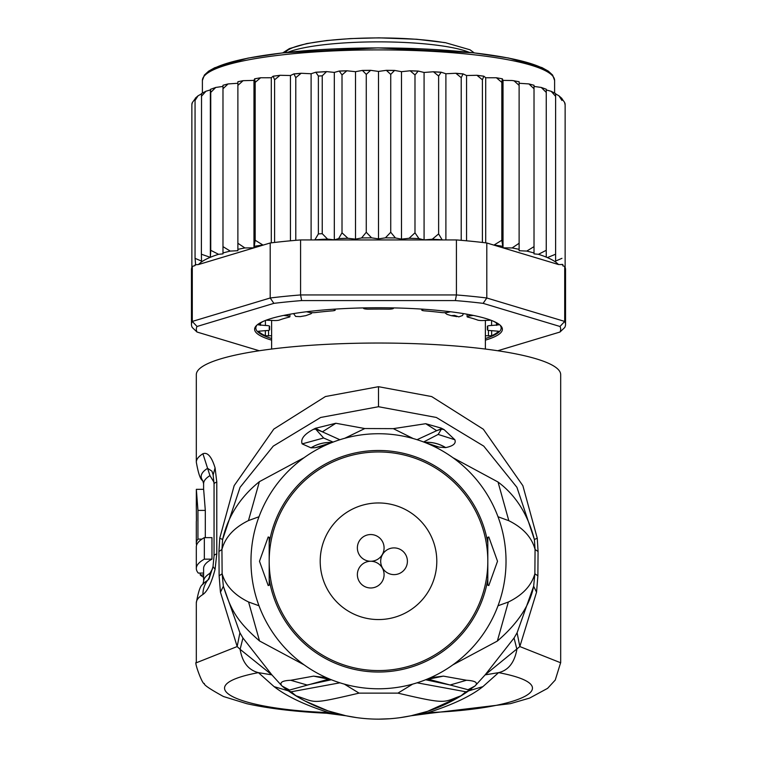<?xml version="1.0" encoding="UTF-8"?>
<svg xmlns="http://www.w3.org/2000/svg" width="757" height="757" viewBox="0 0 757 757"><rect width="100%" height="100%" fill="white"/><g stroke="black" fill="none" stroke-linecap="round" stroke-linejoin="round"><path stroke-width="1.14" d="M407.408 561.259A13.361 13.361 0 0 0 394.047 547.898A13.361 13.361 0 0 0 380.686 561.259A13.361 13.361 0 0 0 394.047 574.62A13.361 13.361 0 0 0 407.408 561.259M370.731 561.259A13.361 13.361 0 0 0 357.37 574.62A13.361 13.361 0 0 0 370.731 587.981A13.361 13.361 0 0 0 384.083 574.62A13.361 13.361 0 0 0 370.731 561.259A13.361 13.361 0 0 0 384.083 547.898A13.361 13.361 0 0 0 370.731 534.546A13.361 13.361 0 0 0 357.37 547.898A13.361 13.361 0 0 0 370.731 561.259M436.798 561.259A58.298 58.298 0 0 0 378.5 502.96A58.298 58.298 0 0 0 320.202 561.259A58.298 58.298 0 0 0 378.5 619.557A58.298 58.298 0 0 0 436.798 561.259M444.794 312.669L446.961 314.354L451.248 315.66L454.56 315.376L458.818 316.88L462.518 315.518L463.426 313.597M451.248 315.66A106.879 18.556 0 0 1 454.077 316.133A106.879 18.556 0 0 1 456.793 316.625M300.207 316.625A106.879 18.556 0 0 1 305.752 315.66L300.207 316.625L295.646 316.435L293.565 313.597M305.752 315.66L310.976 313.767L312.196 312.669M485.379 335.748L491.634 335.739A121.451 21.092 180 0 0 498.56 331.244L491.586 330.648A4.854 0.842 0 0 1 487.366 329.815A4.854 0.842 0 0 1 487.385 329.74A109.311 18.982 180 0 0 487.811 328.065A109.311 18.982 180 0 0 487.385 326.39A4.854 0.842 0 0 1 487.366 326.314A4.854 0.842 0 0 1 491.586 325.482L498.56 324.885A121.451 21.092 180 0 0 493.242 321.148M263.758 321.148A121.451 21.092 180 0 0 258.44 324.885L265.414 325.482A4.854 0.842 0 0 1 269.634 326.314A4.854 0.842 0 0 1 269.615 326.39A109.311 18.982 180 0 0 269.189 328.065A109.311 18.982 180 0 0 269.615 329.74A4.854 0.842 0 0 1 269.634 329.815A4.854 0.842 0 0 1 265.414 330.648L258.44 331.244A121.451 21.092 180 0 0 265.366 335.739L271.621 335.748M195.136 98.807L192.344 102.555L191.862 104.665L191.862 267.335A187.036 32.475 180 0 0 191.464 269.454L191.464 324.479A187.036 32.475 0 0 1 192.287 321.432L197.028 326.475L273.883 303.358L270.202 297.993A187.036 32.475 0 0 1 300.576 294.946L301.646 300.576L455.354 300.576L456.424 294.946A187.036 32.475 0 0 1 486.798 297.993L483.117 303.358L559.972 326.475L564.713 321.432A187.036 32.475 0 0 1 565.536 324.479L565.536 269.454A187.036 32.475 180 0 0 565.138 267.335A187.036 32.475 180 0 0 564.713 266.407L562.848 265.849L562.848 264.543L558.458 264.524L486.798 242.978L486.798 297.993L564.713 321.432L564.713 266.407M201.428 93.925L198.031 95.817L195.06 100.454L195.618 98.382M201.532 93.877L201.39 254.229L210.361 257.361L210.749 250.312L218.565 254.305L222.984 253.869L222.984 246.631L230.232 251.078L237.878 250.718L237.878 243.262L244.89 247.946L253.974 247.832L255.175 240.253L263.095 245.117L198.542 264.524A182.182 31.633 0 0 1 210.001 257.427M210.361 257.361L210.361 89.913L205.989 91.219L201.39 96.347M565.138 105.043L564.59 102.403L561.94 98.722L561.94 100.454L558.903 95.77L555.61 93.906L555.61 96.347L551.2 91.313L546.251 89.941L546.251 257.115L546.251 250.312L538.435 254.305A182.182 31.633 0 0 1 546.251 257.115L547.368 257.588A182.182 31.633 0 0 1 558.458 264.524M485.379 340.139A123.883 21.508 180 0 0 502.383 329.257A123.883 21.508 180 0 0 500.443 325.463A123.883 21.508 180 0 0 378.5 307.749A123.883 21.508 180 0 0 256.557 325.463A123.883 21.508 180 0 0 254.617 329.257A123.883 21.508 180 0 0 271.621 340.139M271.621 338.521A122.662 21.3 0 0 1 255.838 328.065A122.662 21.3 0 0 1 257.2 324.885M259.254 350.756L197.028 332.039L192.287 327.526A187.036 32.475 0 0 1 191.464 324.479M565.536 324.479A187.036 32.475 0 0 1 564.713 327.526L559.972 332.039L497.746 350.756M559.972 326.475A182.182 31.633 0 0 1 559.972 332.039M197.028 332.039A182.182 31.633 0 0 1 197.028 326.475M455.354 300.576A182.182 31.633 0 0 1 483.117 303.358M300.576 294.946L456.424 294.946L456.424 239.931L300.576 239.931L300.576 294.946M273.883 303.358A182.182 31.633 0 0 1 301.646 300.576M198.542 264.524L195.069 264.827L195.069 265.575L192.287 266.407L192.287 321.432L270.202 297.993L270.202 242.978L263.095 245.117M192.287 266.407A187.036 32.475 180 0 0 191.862 267.335M486.798 242.978A187.036 32.475 180 0 0 482.408 242.448A187.036 32.475 180 0 0 461.221 240.329A187.036 32.475 180 0 0 456.424 239.931M300.576 239.931A187.036 32.475 180 0 0 295.779 240.329A187.036 32.475 180 0 0 274.592 242.448A187.036 32.475 180 0 0 270.202 242.978M499.8 324.885A122.662 21.3 0 0 1 501.162 328.065A122.662 21.3 0 0 1 485.379 338.521M493.905 245.117L501.825 240.253L503.027 247.832L512.111 247.946L519.122 243.262L519.122 249.346L519.122 83.27L528.925 83.932L534.016 85.267L534.016 252.98L534.016 86.412L541.264 87.452L546.251 89.222M503.027 247.832L503.027 80.384L502.345 78.804L501.825 82.371L496.393 77.763L485.71 77.744L483.846 76.192L482.408 79.788L476.929 75.284L466.549 75.52L463.085 73.893L461.221 77.659L455.837 73.268L445.892 73.751L441.199 72.218L438.625 76.031L433.449 71.764L424.081 72.464L418.233 71.054L414.987 74.934L410.152 70.779L401.484 71.688L394.596 70.42L390.735 74.385L386.344 70.325L378.5 71.423L370.656 70.325L366.265 74.385L362.404 70.42L355.516 71.688L346.848 70.779L342.013 74.934L342.013 232.815L347.898 238.275L355.516 239.136L361.581 237.953L366.265 232.267L371.602 237.84L378.5 238.871L385.398 237.84L390.735 232.267L395.419 237.953L401.484 239.136L409.102 238.275L414.987 232.815L418.952 238.606L424.081 239.922L432.285 239.231L438.625 233.913L442.192 239.931M342.013 232.815L338.644 238.587A182.182 31.633 0 0 1 347.898 238.275M342.013 74.934L339.25 71.035L334.32 72.407L326.579 71.603L322.245 75.814L322.245 233.695L327.544 239.08L334.32 239.855L338.644 238.587M314.808 239.931L318.375 233.913L318.375 76.031L315.801 72.218L311.108 73.751L301.163 73.268L295.779 77.659L295.779 240.329M512.111 247.946A182.182 31.633 0 0 1 519.122 249.346L519.122 250.718L526.768 251.078L534.016 246.631M565.138 104.665L565.138 267.335M561.94 100.454L561.94 98.722M561.94 264.354L562.848 264.543M555.61 261.07L555.61 96.347L555.61 261.07L561.94 258.336M555.61 254.229L547.368 257.588M526.768 251.078A182.182 31.633 0 0 1 534.016 252.98L534.016 253.869L538.435 254.305M195.069 264.827L195.618 264.713L195.06 258.336L201.532 261.108L201.39 254.229M195.06 100.454L195.06 258.336M283.686 315.414L288.01 316.01A4.854 0.842 0 0 1 289.912 316.672A4.854 0.842 0 0 1 289.032 317.164A109.311 18.982 180 0 0 279.38 320.06A4.854 0.842 0 0 1 273.116 320.485L266.086 320.22M333.534 309.216L334.849 309.764A4.854 0.842 0 0 1 335.219 310.086A4.854 0.842 0 0 1 332.408 310.853A109.311 18.982 180 0 0 315.707 312.527A4.854 0.842 0 0 1 309.064 312.348L306.453 311.761M393.782 307.91L393.385 308.43A4.854 0.842 0 0 1 388.142 309.159A109.311 18.982 180 0 0 368.858 309.159A4.854 0.842 0 0 1 363.615 308.43L363.218 307.91M450.547 311.761L447.936 312.348A4.854 0.842 0 0 1 441.293 312.527A109.311 18.982 180 0 0 424.592 310.853A4.854 0.842 0 0 1 421.781 310.086A4.854 0.842 0 0 1 422.151 309.764L423.466 309.216M490.914 320.22L483.884 320.485A4.854 0.842 0 0 1 477.62 320.06A109.311 18.982 180 0 0 467.968 317.164A4.854 0.842 0 0 1 467.088 316.672A4.854 0.842 0 0 1 468.99 316.01L473.314 315.414M271.29 242.846L271.29 77.744L260.607 77.763L255.175 82.371L255.175 240.253M255.175 82.371L254.655 78.804L253.974 80.384L243.101 80.677L237.878 85.38L237.878 243.262M260.607 77.763L254.655 78.804M253.974 247.832L253.974 80.384M502.345 78.804L496.393 77.763M501.825 82.371L501.825 240.253M485.71 242.846L485.71 77.744M476.929 75.284L483.846 76.192M482.408 79.788L482.408 242.448M466.549 240.802L466.549 75.52M461.221 77.659L461.221 240.329M445.892 239.931L445.892 73.751M438.625 76.031L438.625 233.913M424.081 239.922L424.081 72.464M414.987 74.934L414.987 232.815M401.484 239.136L401.484 71.688M390.735 74.385L390.735 232.267M378.5 71.423L378.5 238.871M366.265 74.385L366.265 232.267M355.516 239.136L355.516 71.688M334.32 239.855L334.32 72.407M311.108 239.931L311.108 73.751M295.779 77.659L293.915 73.893L290.451 75.52L280.071 75.284L274.592 79.788L274.592 242.448M290.451 240.802L290.451 75.52M274.592 79.788L273.154 76.192L271.29 77.744M280.071 75.284L273.154 76.192M546.251 250.312L546.251 89.667M546.251 92.43L541.264 87.452M534.016 88.749L528.925 83.932M519.122 243.262L519.122 81.718L512.111 80.497L503.027 80.384M519.122 85.38L513.899 80.677M230.232 251.078A182.182 31.633 0 0 0 222.984 252.98L222.984 86.412L215.736 87.452L210.749 92.43L210.749 250.312M210.749 92.43L210.531 89.307L215.736 87.452M237.878 85.38L237.878 81.718L243.101 80.677M244.89 247.946A182.182 31.633 0 0 0 237.878 249.346L237.878 83.27L228.075 83.932L222.984 88.749L222.984 246.631M222.984 88.749L222.984 85.532M554.607 93.026L554.607 80.479A176.107 30.583 180 0 0 554.597 80.251A176.107 30.583 180 0 0 377.857 49.896A176.107 30.583 180 0 0 202.393 80.479L202.393 93.026M204.333 537.631L204.333 559.158A182.182 31.633 -0 0 0 196.318 568.441L196.318 546.914A182.182 31.633 180 0 1 204.333 537.631L211.969 537.631L211.969 559.158L204.333 559.158M196.517 544.16L196.517 545.428M196.337 507.862L196.423 520.74A182.182 31.633 180 0 0 196.318 521.791L196.318 543.318A182.182 31.633 0 0 1 197.946 539.107L197.946 510.398L196.347 489.325L196.318 507.54M197.009 544.16L196.385 544.16A182.182 31.633 0 0 1 196.318 543.318M203.605 573.077L198.287 573.077A182.182 31.633 -0 0 1 196.318 568.441M203.605 577.298A182.182 31.633 0 0 1 200.255 574.979L200.255 573.077M487.811 585.18L487.811 561.259A109.311 109.311 0 0 1 378.5 670.57A109.311 109.311 0 0 1 269.189 561.259A109.311 109.311 0 0 1 378.5 451.957A109.311 109.311 0 0 1 487.811 561.259L487.811 585.18L488.804 585.549L497.519 561.259L488.804 536.968L487.811 537.338L487.811 561.259L487.811 537.338M211.969 559.158A174.895 30.365 180 0 0 203.605 568.441L203.605 581.395A174.895 30.365 0 0 1 209.944 573.295L212.556 568.762M201.958 539.107L197.946 539.107M205.308 537.631L205.308 510.398L203.642 489.325L196.347 489.325M203.605 574.979L200.255 574.979M209.944 475.614A174.895 30.365 180 0 0 203.605 483.714L202.734 480.61A177.318 30.791 -0 0 1 207.598 468.328L209.944 475.614L214.023 482.285M441.426 429.115L438.152 434.433L441.426 429.115L436.694 430.667L441.123 428.869L441.208 428.131L444.085 429.598L441.426 429.115M424.592 442.353A36.44 35.816 -111.2 0 1 445.684 447.595C453.235 446.053 456.291 443.432 454.853 439.741L438.152 434.433L423.617 441.984M417.031 439.694L436.694 430.667L425.718 423.702L441.208 428.131M413.048 438.502L393.318 428.642L413.208 438.549M425.718 423.702L393.318 428.642L364.779 428.538L344.851 438.256M324.498 445.731L315.272 447.69L311.051 447.851L302.157 443.895C300.406 439.136 304.125 434.291 313.322 429.37L315.451 428.292L335.853 423.258L364.779 428.538L344.69 438.303M315.451 428.292L322.387 431.84L315.612 429.068L323.627 437.991L315.612 429.068L313.322 429.37M335.853 423.258L322.387 431.84L339.865 439.732M333.099 442.088L323.627 437.991L302.157 443.895M269.189 562.829L269.189 585.18L268.196 585.549L259.481 561.259L268.196 536.968L269.189 537.338L269.189 562.829M269.189 585.18L269.189 537.338M467.949 691.302L465.896 691.794L468.271 691.103L466.984 692.021A157.891 157.891 0 0 1 289.988 692.002L288.729 691.103L291.114 691.803L288.578 690.999M560.682 662.782L519.832 646.554L485.133 674.866L498.589 672.642C508.392 670.323 514.495 662.555 516.889 649.336L514.06 638L485.133 674.866L475.065 685.946L461.041 695.787L465.896 691.794L417.079 682.814M289.051 691.292L295.978 695.797L291.114 691.803L339.921 682.814M295.978 695.797C317.022 702.477 308.553 704.909 359.073 693.128L397.936 693.128L412.641 684.129M359.073 693.128L344.35 684.129M461.041 695.787C443.006 702.203 448.295 705.004 397.936 693.128M466.984 692.021L464.041 693.97M208.941 579.029L207.598 580.364A177.318 30.791 180 0 0 202.734 584.499L203.605 581.395M202.734 480.61C200.501 479.853 198.362 473.712 196.318 462.186A182.182 31.633 -0 0 1 202.914 453.746L207.598 468.328L211.969 471.185L213.152 474.951L214.051 484.026A24.29 4.22 180 0 1 216.786 482.086L216.786 553.887L215.083 569.273C211.506 582.899 207.456 591.302 202.914 594.491A24.29 23.051 -122.1 0 1 207.598 580.364A12.15 11.525 57.9 0 0 209.935 573.797L209.944 573.295M445.684 447.595L445.608 447.614A36.44 35.816 -111.2 0 0 424.63 442.372M454.853 439.741L444.085 429.598M310.966 447.832A36.44 35.787 -70.6 0 1 332.001 442.514M311.051 447.851A36.44 35.787 -70.6 0 1 331.963 442.533M315.272 447.69L331.471 442.722M445.608 447.614L439.145 447.132L425.235 442.608M439.145 447.132L432.19 445.589M250.974 561.259A127.526 127.526 0 0 0 378.5 688.785A127.526 127.526 0 0 0 506.026 561.259A127.526 127.526 0 0 0 378.5 433.733A127.526 127.526 0 0 0 250.974 561.259M299.214 697.803L285.465 688.842L288.275 690.412L328.623 679.209M356.575 717.617L345.996 715.772L328.292 710.955M327.904 710.823L305.118 701.058M304.901 700.944L299.412 697.916M378.5 719.15L389.552 718.762M400.425 717.617L411.004 715.772L427.289 711.419M463.804 694.122L458.761 697.235M458.6 697.32L427.677 711.296M498.002 516.747L508.818 520.712C523.106 527.799 531.859 537.394 535.067 549.487L534.868 573.778C531.461 585.663 522.614 595.087 508.344 602.033L498.002 605.77M536.552 592.22L533.647 586.259L517.097 632.767L519.832 646.554L536.552 592.22L537.877 575.822L538.066 551.522L537.262 538.208L534.385 539.495C527.913 514.429 515.801 495.267 498.03 482.02L452.866 457.663M537.262 538.208L522.869 485.701L483.335 429.228L431.679 396.573L378.5 386.695L325.425 396.536L273.797 429.105L234.168 485.634L219.738 538.208L222.615 539.495L240.073 487.328L273.258 446.119L320.665 417.467L378.5 406.727L436.344 417.467L483.742 446.119L516.927 487.328L534.385 539.495L535.067 549.487L538.066 551.522M537.877 575.822L534.868 573.778L533.647 586.259C529.947 605.136 517.845 623.408 497.349 641.065L452.847 664.873M428.188 712.611L430.402 713.245L411.004 715.772L428.188 712.611C452.885 704.663 471.128 696.005 482.909 686.627L498.589 672.642C568.876 685.908 522.179 709.129 428.188 712.611M202.914 453.746C207.569 451.948 211.619 456.651 215.083 467.864L216.786 482.086M344.634 715.479L328.812 712.611L326.598 713.245L345.94 715.753M430.402 713.245L510.417 703.65L529.654 698.068L547.585 688.359L555.241 680.07L560.682 662.555L560.682 374.677A182.182 31.633 180 0 0 378.5 343.035A182.182 31.633 180 0 0 196.318 374.677L196.318 462.186M219.738 538.208L218.934 551.522L219.123 575.822L220.448 592.22L237.168 646.554L196.318 662.782M220.448 592.22L223.353 586.259L222.132 573.778L221.933 549.487L222.615 539.495C227.753 516.624 239.997 497.349 259.377 481.679L304.21 457.607M471.526 688.851L468.734 690.412L468.025 689.712L450.122 685L425.642 679.758M428.377 679.209L450.122 685L466.501 680.25C475.538 680.827 478.386 682.729 475.065 685.946L468.025 689.712M331.358 679.758L307.096 685.009L290.726 680.278L313.587 676.133L328.907 679.237M288.445 690.895L274.091 686.627C286.638 696.345 304.882 705.013 328.812 712.611C234.84 709.129 188.133 685.908 258.411 672.642C248.419 670.087 242.325 662.318 240.111 649.336L271.867 674.866L242.94 638L240.111 649.336L237.168 646.554L239.903 632.767L242.94 638M274.091 686.627L258.411 672.642L271.867 674.866L281.983 685.974C279.191 682.54 282.106 680.638 290.726 680.278M285.465 688.842L281.983 685.974L288.975 689.731M258.998 605.77L248.58 601.995C234.348 595.049 225.539 585.644 222.132 573.778L219.123 575.822M218.934 551.522L221.933 549.487C225.16 537.309 234.008 527.667 248.466 520.579L258.998 516.747M430.478 677.714L443.413 676.133L428.093 679.237M443.413 676.133L466.501 680.25M313.587 676.133L326.513 677.714M239.903 632.767L223.353 586.259C230.885 609.603 236.26 620.645 259.537 640.971L304.2 664.901M514.06 638L517.097 632.767M287.859 52.309A98.372 17.08 0 0 1 378.5 41.862A98.372 17.08 0 0 1 447.945 46.849A98.372 17.08 0 0 1 469.141 52.309M444.52 42.657A93.518 16.238 180 0 0 346.924 38.881A93.518 16.238 180 0 0 285.436 52.574M487.385 329.74L487.385 326.39M269.615 326.39L269.615 329.74M254.655 246.252A182.182 31.633 0 0 1 262.196 245.107M494.804 245.107A182.182 31.633 0 0 1 502.345 246.252M432.285 239.231A182.182 31.633 0 0 1 441.785 239.789M409.102 238.275A182.182 31.633 0 0 1 418.952 238.606M385.398 237.84A182.182 31.633 0 0 1 395.419 237.953M361.581 237.953A182.182 31.633 0 0 1 371.602 237.84M315.215 239.789A182.182 31.633 0 0 1 327.544 239.08M318.375 233.913A187.036 32.475 0 0 1 322.245 233.695M322.245 75.814A187.036 32.475 180 0 0 318.375 76.031M210.38 257.276A182.182 31.633 0 0 1 218.565 254.305M483.25 76.126A182.182 31.633 180 0 0 478.31 75.539M462.65 73.949A182.182 31.633 180 0 0 457.077 73.467M440.631 72.265A182.182 31.633 180 0 0 434.575 71.906M417.552 71.111A182.182 31.633 180 0 0 411.165 70.884M393.791 70.486A182.182 31.633 180 0 0 387.243 70.41M369.757 70.41A182.182 31.633 180 0 0 363.209 70.486M345.835 70.884A182.182 31.633 180 0 0 339.827 71.092M325.652 71.735A182.182 31.633 180 0 0 316.369 72.265M299.923 73.467A182.182 31.633 180 0 0 294.35 73.949M278.69 75.539A182.182 31.633 180 0 0 273.75 76.126M491.634 330.648L491.634 335.739M488.445 335.976L488.445 330.345M268.555 330.345L268.555 335.976M265.366 330.648L265.366 335.739M269.615 326.239L269.634 329.815M265.414 325.482L265.414 320.476M260.522 323.059L260.522 325.368M288.01 316.01L288.01 314.571M334.849 309.764L334.849 309.13M422.151 309.13L422.151 309.764M468.99 314.571L468.99 316.01M496.478 325.368L496.478 323.059M491.586 320.476L491.586 325.482M487.366 329.815L487.385 326.239M550.519 73.921A173.675 30.157 180 0 0 378.5 47.928A173.675 30.157 180 0 0 206.481 73.921M205.308 510.398L197.946 510.398M487.811 579.124A110.759 110.759 0 0 1 269.189 579.124M269.189 543.394A110.759 110.759 0 0 1 487.811 543.394M482.909 686.627L468.555 690.895M508.818 520.712L498.03 482.02M378.5 386.695L378.5 406.727M202.914 594.491A182.182 31.633 180 0 0 196.318 602.922C198.372 591.397 200.501 585.256 202.734 584.499M215.083 569.273L213.02 566.596L209.027 578.916M216.786 553.887A24.29 4.22 180 0 0 214.051 555.837L213.01 566.596M215.083 467.864L213.152 474.951M248.466 520.579L259.377 481.679M508.344 602.033L497.349 641.065M248.58 601.995L259.537 640.971M282.796 52.867L289.401 48.609L306.727 43.575L326.683 40.537L350.491 38.588L378.992 37.85L416.7 39.25L445.343 42.657L470.021 49.801L474.204 52.867M485.379 349.053L485.379 320.372M271.621 349.053L271.621 320.372M202.393 80.479L204.381 75.057L208.695 71.111L214.723 67.742L247.88 58.128L282.9 52.848L377.951 47.89L473.485 52.782L508.685 58.043L541.974 67.6L548.333 71.139L552.619 75.066L554.607 80.479M191.862 103.927L192.344 102.555M195.315 98.202L198.031 95.817M201.466 93.556L205.989 91.219M551.2 91.313L555.61 93.603M558.903 95.77L561.94 98.476M564.59 102.403L565.138 103.927M455.837 73.268L463.085 73.893M433.449 71.764L441.199 72.218M410.152 70.779L418.233 71.054M386.344 70.325L394.596 70.42M370.656 70.325L362.404 70.42M346.848 70.779L339.25 71.035M326.579 71.603L315.801 72.218M301.163 73.268L293.915 73.893M228.075 83.932L222.984 85.267M289.912 316.672L289.912 314.221M335.219 310.086L335.219 309.102M421.781 309.102L421.781 310.086M467.088 314.221L467.088 316.672M203.605 489.325L203.605 483.714M289.988 692.002L288.124 690.725M468.129 691.245L468.876 690.725M214.051 555.837L214.051 484.026M196.318 602.922L196.318 662.545C193.669 660.842 202.762 685.71 204.362 683.476C203.406 684.669 209.774 689.012 223.485 696.525L246.773 703.688C268.357 708.495 294.965 711.684 326.598 713.245M329.409 679.067L327.904 679.133L330.743 679.502M426.257 679.502L429.096 679.133L427.591 679.067"/></g></svg>
